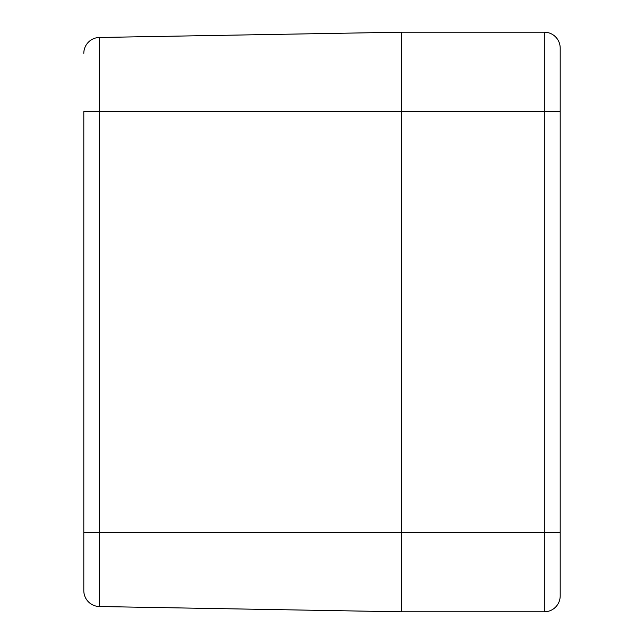 <?xml version="1.0" encoding="UTF-8"?>
<svg xmlns="http://www.w3.org/2000/svg" width="644" height="644" viewBox="0 0 644 644"><rect width="100%" height="100%" fill="white"/><g stroke="black" fill="none" stroke-linecap="round" stroke-linejoin="round"><path stroke-width="0.97" d="M83.809 53.347A15.883 15.883 0 0 1 99.409 37.473L99.409 111.597L83.809 111.597L83.809 590.653L83.809 532.403L83.809 546.104L83.809 532.403L99.409 532.403L99.409 606.527A15.883 15.883 0 0 1 83.809 590.653A15.883 15.883 0 0 0 99.409 606.527L401.397 611.8L544.309 611.8L544.309 532.403L560.191 532.403L560.191 595.917A15.883 15.883 0 0 1 544.309 611.8M401.397 611.8L401.397 32.2L544.309 32.2A15.883 15.883 0 0 1 560.191 48.083L560.191 532.403M560.191 111.597L560.191 102.066L560.191 111.597L544.309 111.597L544.309 32.2M401.397 32.2L99.409 37.473M99.409 111.597L99.409 532.403L544.309 532.403L544.309 111.597L99.409 111.597"/></g></svg>
